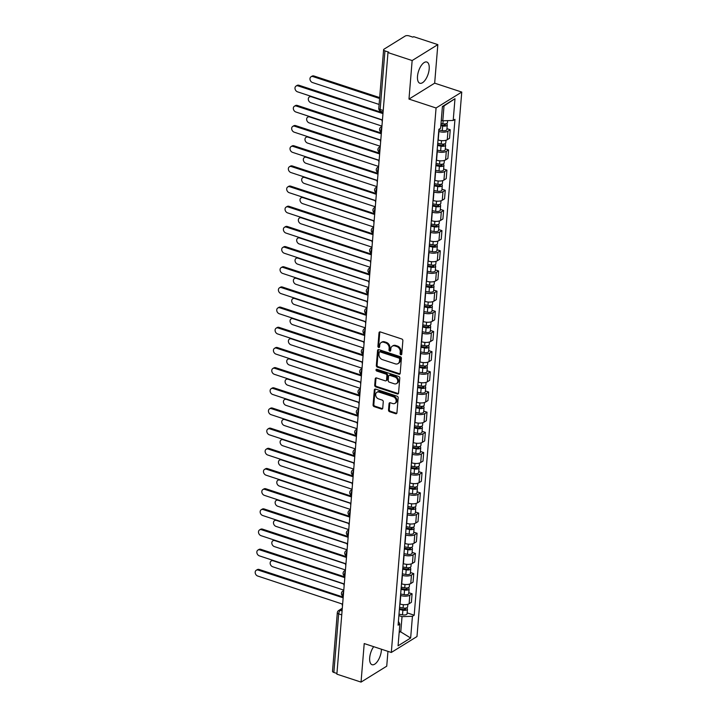 <?xml version="1.0" encoding="UTF-8"?>
<svg xmlns="http://www.w3.org/2000/svg" width="718" height="718" viewBox="0 0 718 718"><rect width="100%" height="100%" fill="white"/><g stroke="black" fill="none" stroke-linecap="round" stroke-linejoin="round"><path stroke-width="1.08" d="M400.85 354.755A0.987 0.772 -121.8 0 0 401.757 354.145L402.87 340.655A1.4 1.104 -121.8 0 0 401.775 338.995L380.316 331.931A1.4 1.104 -121.8 0 0 379.014 332.811L377.91 346.3A0.987 0.772 -121.8 0 0 379.58 346.848L379.723 345.107A4.496 3.545 -121.8 0 1 381.168 342.54A4.496 3.545 -121.8 0 1 383.87 342.298L385.656 342.881A4.496 3.545 -121.8 0 1 389.138 348.203L388.994 349.944A0.987 0.772 -121.8 0 0 390.664 350.492L390.807 348.751A4.496 3.545 -121.8 0 1 392.261 346.184A4.496 3.545 -121.8 0 1 394.963 345.941L396.749 346.534A4.496 3.545 -121.8 0 1 400.231 351.847L400.088 353.588A0.987 0.772 -121.8 0 0 400.85 354.755M392.261 346.184L393.006 345.717A4.496 3.545 -121.8 0 1 395.708 345.475L397.494 346.067A4.496 3.545 -121.8 0 1 400.976 351.38L400.832 353.13A0.987 0.772 -121.8 0 0 401.721 354.324M379.903 331.878A1.4 1.104 -121.8 0 0 379.768 332.353L378.655 345.834A0.987 0.772 -121.8 0 0 379.544 347.027M381.168 342.54L381.913 342.073A4.496 3.545 -121.8 0 1 384.624 341.831L386.41 342.423A4.496 3.545 -121.8 0 1 389.892 347.736L389.748 349.486A0.987 0.772 -121.8 0 0 390.637 350.68M373.683 646.667A11.165 5.008 108.2 0 0 369.698 657.715A11.165 5.008 108.2 0 0 372.05 664.697A11.165 5.008 108.2 0 0 381.375 650.472A11.165 5.008 108.2 0 0 381.438 649.225M429.184 69.009A11.165 5.008 108.2 0 0 426.833 62.026A11.165 5.008 108.2 0 0 417.508 76.252A11.165 5.008 108.2 0 0 419.859 83.234A11.165 5.008 108.2 0 0 429.184 69.009M388.528 410.059A1.4 1.104 -121.8 0 0 389.614 411.719L395.636 413.703A1.4 1.104 -121.8 0 0 396.928 412.823L398.167 397.844A1.4 1.104 -121.8 0 0 397.072 396.183L375.613 389.12A1.4 1.104 -121.8 0 0 374.32 390L373.082 404.979A1.4 1.104 -121.8 0 0 374.177 406.639L381.446 409.036A1.4 1.104 -121.8 0 0 382.739 408.156L383.268 401.748A1.4 1.104 -121.8 0 0 382.182 400.088L378.574 398.903A3.761 2.962 -121.8 0 1 375.783 395.78A3.761 2.962 -121.8 0 1 376.878 392.306A3.761 2.962 -121.8 0 1 379.131 392.109L393.267 396.749A3.761 2.962 -121.8 0 1 396.049 399.872A3.761 2.962 -121.8 0 1 394.963 403.336A3.761 2.962 -121.8 0 1 392.701 403.543L390.35 402.771A1.4 1.104 -121.8 0 0 389.057 403.651L388.528 410.059L389.273 409.592A1.4 1.104 -121.8 0 0 390.359 411.252L396.381 413.236A1.4 1.104 -121.8 0 0 396.794 413.29M408.982 99.084L434.668 83.162L437.836 44.624L412.15 60.545L408.982 99.084L436.068 107.987L391.31 652.465L364.214 643.561L361.046 682.1L336.877 674.157L387.98 52.593L388.725 52.136L384.956 50.897L380.145 109.477A2.863 1.283 108.2 0 0 380.746 111.272L383.089 112.044A2.863 2.253 -121.8 0 0 382.479 113.444L298.033 85.891A3.294 2.594 -121.8 0 0 296.058 86.061A3.294 2.594 -121.8 0 0 295.098 89.104A3.294 2.594 -121.8 0 0 297.548 91.841L381.958 119.789A2.863 2.253 -121.8 0 0 382.317 121.495M412.15 60.545L387.98 52.593M398.885 374.222A1.4 1.104 -121.8 0 0 400.177 373.342L401.407 358.363A1.4 1.104 -121.8 0 0 400.321 356.702L378.862 349.648A1.4 1.104 -121.8 0 0 377.56 350.519L376.331 365.498A1.4 1.104 -121.8 0 0 377.417 367.167L398.885 374.222L399.63 373.755A1.4 1.104 -121.8 0 0 400.043 373.809M399.782 378.099L398.553 393.078A1.4 1.104 -121.8 0 1 397.26 393.958L375.792 386.903A1.4 1.104 -121.8 0 1 374.706 385.243L375.236 378.835A1.4 1.104 -121.8 0 1 376.528 377.955L385.234 380.818A1.4 1.104 -121.8 0 0 386.535 379.939L386.885 375.685A1.4 1.104 -121.8 0 0 385.79 374.024L376.735 371.044A0.987 0.772 -121.8 0 1 376.878 369.267L398.696 376.438A1.4 1.104 -121.8 0 1 399.782 378.099M437.836 44.624L413.658 36.672L412.913 37.139L409.143 35.9A2.863 1.203 4.7 0 0 405.221 36.026L384.031 49.165A2.863 1.203 4.7 0 0 383.609 49.73A2.863 1.203 4.7 0 0 384.956 50.897M434.668 83.162L461.755 92.066L416.987 636.543L391.31 652.465M361.046 682.1L386.733 666.178L387.953 651.361M336.93 673.457L333.861 672.452A2.863 1.203 -175.3 0 1 332.506 671.285L337.316 612.705A2.863 1.203 4.7 0 0 338.672 613.863L333.861 672.452M437.998 139.929L438.222 140.001A6.579 2.773 4.7 0 0 447.251 139.705L447.96 131.17A6.579 2.773 -175.3 0 1 438.922 131.466L438.698 131.394M447.96 131.17L450.24 129.752L446.955 128.675M447.251 139.705L449.54 138.287L450.24 129.752M445.295 148.85L448.579 149.927L446.3 151.345A6.579 2.773 -175.3 0 1 437.262 151.642L437.038 151.57M436.338 160.105L436.562 160.177A6.579 2.773 4.7 0 0 445.6 159.881L447.879 158.463L448.579 149.927M443.634 169.026L446.919 170.103L444.639 171.521A6.579 2.773 -175.3 0 1 435.611 171.817L435.377 171.746M434.677 180.281L434.902 180.353A6.579 2.773 4.7 0 0 443.939 180.056L446.219 178.638L446.919 170.103M441.983 189.202L445.268 190.279L442.979 191.697A6.579 2.773 -175.3 0 1 433.95 191.993L433.717 191.921M433.017 200.457L433.25 200.528A6.579 2.773 4.7 0 0 442.279 200.232L444.559 198.814L445.268 190.279M440.322 209.378L443.607 210.455L441.319 211.873A6.579 2.773 -175.3 0 1 432.29 212.169L432.065 212.097M431.356 220.632L431.59 220.704A6.579 2.773 4.7 0 0 440.619 220.408L442.907 218.99L443.607 210.455M438.662 229.554L441.947 230.631L439.667 232.049A6.579 2.773 -175.3 0 1 430.629 232.345L430.405 232.273M429.705 240.808L429.929 240.88A6.579 2.773 4.7 0 0 438.958 240.584L441.247 239.166L441.947 230.631M437.002 249.729L440.287 250.806L438.007 252.224A6.579 2.773 -175.3 0 1 428.969 252.521L428.745 252.44M428.045 260.984L428.269 261.056A6.579 2.773 4.7 0 0 437.307 260.76L439.587 259.342L440.287 250.806M435.341 269.896L438.626 270.982L436.347 272.4A6.579 2.773 -175.3 0 1 427.318 272.696L427.084 272.616M426.384 281.151L426.609 281.232A6.579 2.773 4.7 0 0 435.646 280.935L437.926 279.517L438.626 270.982M433.69 290.072L436.975 291.158L434.686 292.567A6.579 2.773 -175.3 0 1 425.657 292.872L425.424 292.791M424.724 301.327L424.957 301.407A6.579 2.773 4.7 0 0 433.986 301.111L436.266 299.693L436.975 291.158M432.03 310.248L435.314 311.334L433.026 312.743A6.579 2.773 -175.3 0 1 423.997 313.048L423.764 312.967M423.064 321.502L423.297 321.583A6.579 2.773 4.7 0 0 432.326 321.278L434.614 319.869L435.314 311.334M430.369 330.424L433.654 331.51L431.365 332.919A6.579 2.773 -175.3 0 1 422.337 333.224L422.112 333.143M421.403 341.678L421.637 341.759A6.579 2.773 4.7 0 0 430.665 341.454L432.954 340.045L433.654 331.51M428.709 350.599L431.994 351.685L429.714 353.094A6.579 2.773 -175.3 0 1 420.676 353.4L420.452 353.319M419.752 361.854L419.976 361.935A6.579 2.773 4.7 0 0 429.005 361.63L431.294 360.221L431.994 351.685M427.048 370.775L430.333 371.852L428.054 373.27A6.579 2.773 -175.3 0 1 419.016 373.575L418.791 373.495M418.091 382.03L418.316 382.111A6.579 2.773 4.7 0 0 427.354 381.805L429.633 380.396L430.333 371.852M425.388 390.951L428.673 392.028L426.393 393.446A6.579 2.773 -175.3 0 1 417.364 393.742L417.131 393.67M416.431 402.206L416.655 402.286A6.579 2.773 4.7 0 0 425.693 401.981L427.973 400.572L428.673 392.028M423.737 411.127L427.022 412.204L424.733 413.622A6.579 2.773 -175.3 0 1 415.704 413.918L415.471 413.846M414.771 422.381L415.004 422.453A6.579 2.773 4.7 0 0 424.033 422.157L426.312 420.739L427.022 412.204M422.076 431.303L425.361 432.38L423.073 433.798A6.579 2.773 -175.3 0 1 414.044 434.094L413.819 434.022M413.11 442.557L413.344 442.629A6.579 2.773 4.7 0 0 422.372 442.333L424.661 440.915L425.361 432.38M420.416 451.478L423.701 452.555L421.421 453.973A6.579 2.773 -175.3 0 1 412.383 454.27L412.159 454.198M411.459 462.733L411.683 462.805A6.579 2.773 4.7 0 0 420.712 462.509L423.001 461.091L423.701 452.555M418.756 471.654L422.04 472.731L419.761 474.149A6.579 2.773 -175.3 0 1 410.723 474.445L410.499 474.374M409.798 482.909L410.023 482.981A6.579 2.773 4.7 0 0 419.061 482.684L421.34 481.266L422.04 472.731M417.095 491.83L420.38 492.907L418.1 494.325A6.579 2.773 -175.3 0 1 409.072 494.621L408.838 494.549M408.138 503.085L408.363 503.156A6.579 2.773 4.7 0 0 417.4 502.86L419.68 501.442L420.38 492.907M415.444 512.006L418.729 513.083L416.44 514.501A6.579 2.773 -175.3 0 1 407.411 514.797L407.178 514.725M406.478 523.26L406.711 523.332A6.579 2.773 4.7 0 0 415.74 523.036L418.02 521.618L418.729 513.083M413.783 532.182L417.068 533.259L414.78 534.677A6.579 2.773 -175.3 0 1 405.751 534.973L405.517 534.901M404.817 543.436L405.051 543.508A6.579 2.773 4.7 0 0 414.08 543.212L416.368 541.794L417.068 533.259M412.123 552.357L415.408 553.434L413.119 554.852A6.579 2.773 -175.3 0 1 404.09 555.149L403.866 555.077M403.157 563.612L403.39 563.684A6.579 2.773 4.7 0 0 412.419 563.388L414.708 561.97L415.408 553.434M410.463 572.533L413.748 573.61L411.468 575.028A6.579 2.773 -175.3 0 1 402.43 575.324L402.206 575.253M401.506 583.788L401.73 583.86A6.579 2.773 4.7 0 0 410.759 583.563L413.047 582.145L413.748 573.61M408.802 592.709L412.087 593.786L409.807 595.204A6.579 2.773 -175.3 0 1 400.77 595.5L400.545 595.428M399.845 603.964L400.07 604.035A6.579 2.773 4.7 0 0 409.107 603.739L411.387 602.321L412.087 593.786M441.283 120.283L442.8 120.786L444.02 105.914L442.378 106.928M399.163 632.522L400.806 631.508L402.035 616.636L412.437 616.286L410.651 638.015L398.068 645.814L399.863 624.086L398.095 625.181L438.869 129.33L440.628 128.244L442.414 106.515L454.988 98.716L453.202 120.444L442.8 120.786M412.437 616.286L414.196 615.2L454.961 119.35L453.202 120.444M436.068 107.987L461.755 92.066M399.289 631.005L410.651 638.015M402.035 616.636L398.885 615.604M407.151 612.885L414.196 615.2M399.863 624.086L398.409 621.402M454.988 98.716L444.02 105.914M378.449 349.585A1.4 1.104 -121.8 0 0 378.314 350.061L377.076 365.04A1.4 1.104 -121.8 0 0 378.171 366.701L399.63 373.755M399.63 359.206A0.987 0.772 -121.8 0 0 398.867 358.049L380.028 351.856A0.987 0.772 -121.8 0 0 379.113 352.466L378.969 354.306A4.496 3.545 -121.8 0 0 382.443 359.628L395.322 363.855A4.496 3.545 -121.8 0 0 398.023 363.613A4.496 3.545 -121.8 0 0 399.477 361.046L399.63 359.206L400.375 358.749A0.987 0.772 -121.8 0 0 399.612 357.582L398.867 358.049M379.436 351.91L380.181 351.443A0.987 0.772 -121.8 0 1 380.773 351.389L399.612 357.582M398.023 363.613L398.777 363.155A4.496 3.545 -121.8 0 0 400.222 360.589L399.477 361.046M400.375 358.749L400.222 360.589M376.124 377.892A1.4 1.104 -121.8 0 0 375.981 378.368L375.46 384.776A1.4 1.104 -121.8 0 0 376.546 386.437L398.005 393.491A1.4 1.104 -121.8 0 0 398.418 393.554M386.078 380.737L386.831 380.271A1.4 1.104 -121.8 0 0 387.28 379.472L387.63 375.218A1.4 1.104 -121.8 0 0 386.544 373.557L377.48 370.578L376.735 371.044M376.753 369.231A0.987 0.772 -121.8 0 0 377.48 370.578M394.272 383.78A3.761 2.962 -121.8 0 0 396.524 383.583A3.761 2.962 -121.8 0 0 397.619 380.109A3.761 2.962 -121.8 0 0 394.828 376.995L389.847 375.352A1.4 1.104 -121.8 0 0 388.555 376.232L388.205 380.486A1.4 1.104 -121.8 0 0 389.291 382.147L394.272 383.78M396.524 383.583L397.278 383.116A3.761 2.962 -121.8 0 0 398.364 379.651A3.761 2.962 -121.8 0 0 395.573 376.528L394.828 376.995M389.003 375.433L389.748 374.967A1.4 1.104 -121.8 0 1 390.601 374.895L395.573 376.528M389.937 402.708A1.4 1.104 -121.8 0 0 389.802 403.184L389.273 409.592M394.963 403.336L395.717 402.879A3.761 2.962 -121.8 0 0 396.803 399.405A3.761 2.962 -121.8 0 0 394.011 396.291L393.267 396.749M376.878 392.306L377.623 391.849A3.761 2.962 -121.8 0 1 379.885 391.642L394.011 396.291M375.2 389.066A1.4 1.104 -121.8 0 0 375.065 389.542L373.836 404.521A1.4 1.104 -121.8 0 0 374.922 406.182L382.191 408.569A1.4 1.104 -121.8 0 0 382.604 408.632M440.906 124.824L443.221 125.264A1.714 0.727 4.7 0 0 445.411 124.744A1.714 0.727 4.7 0 0 444.604 124.043L444.792 123.927M440.843 125.632L442.692 125.982A3.581 1.508 4.7 0 0 447.269 124.896A3.581 1.508 4.7 0 0 446.219 123.702M438.815 129.967L442.315 130.64A3.581 1.508 4.7 0 0 446.883 129.554L447.269 124.896M444.613 123.936L444.496 125.3M379.598 98.492L313.012 76.602A3.294 2.594 -121.8 0 0 311.029 76.781A3.294 2.594 -121.8 0 0 310.077 79.815A3.294 2.594 -121.8 0 0 312.518 82.552L379.104 104.442M441.023 123.433L442.871 123.783A3.581 1.508 4.7 0 0 447.449 122.697L447.619 120.624M311.029 76.781L312.007 76.18A3.294 2.594 58.2 0 1 313.981 76L379.669 97.594M296.058 86.061L297.028 85.46A3.294 2.594 58.2 0 1 299.011 85.28L382.631 112.771M437.603 144.677L441.561 145.44A1.714 0.727 4.7 0 0 443.751 144.919A1.714 0.727 4.7 0 0 442.943 144.219L443.132 144.103M437.54 145.485L441.031 146.158A3.581 1.508 4.7 0 0 445.609 145.072A3.581 1.508 4.7 0 0 444.568 143.878M437.154 150.143L440.655 150.816A3.581 1.508 4.7 0 0 445.223 149.73L445.609 145.072M442.952 144.112L442.835 145.476M381.949 119.987L311.352 96.777A3.294 2.594 -121.8 0 0 309.368 96.957A3.294 2.594 -121.8 0 0 308.417 99.99A3.294 2.594 -121.8 0 0 310.858 102.728L381.931 126.09M437.72 143.286L441.22 143.959A3.581 1.508 4.7 0 0 445.788 142.873L446.004 140.252M309.368 96.957L310.347 96.356A3.294 2.594 58.2 0 1 310.723 96.167M435.943 164.853L439.901 165.616A1.714 0.727 4.7 0 0 442.091 165.095A1.714 0.727 4.7 0 0 441.283 164.395L441.471 164.278M435.88 165.661L439.38 166.334A3.581 1.508 4.7 0 0 443.948 165.248A3.581 1.508 4.7 0 0 442.907 164.054M435.494 170.319L438.994 170.992A3.581 1.508 4.7 0 0 443.562 169.906L443.948 165.248M441.292 164.287L441.175 165.652M380.289 140.163L309.691 116.953A3.294 2.594 -121.8 0 0 307.717 117.133A3.294 2.594 -121.8 0 0 306.757 120.166A3.294 2.594 -121.8 0 0 309.207 122.904L380.28 146.266M436.059 163.462L439.56 164.135A3.581 1.508 4.7 0 0 444.128 163.049L444.343 160.419M307.717 117.133L308.686 116.531A3.294 2.594 58.2 0 1 309.063 116.343M381.429 132.238A2.863 2.253 -121.8 0 0 380.818 133.62L296.372 106.067A3.294 2.594 -121.8 0 0 294.398 106.237A3.294 2.594 -121.8 0 0 293.447 109.28A3.294 2.594 -121.8 0 0 295.888 112.008L380.298 139.956A2.863 2.253 -121.8 0 0 380.657 141.67M294.398 106.237L295.367 105.636A3.294 2.594 58.2 0 1 297.351 105.456L380.971 132.947M380.136 148.016A2.863 1.283 108.2 0 0 379.777 152.387A2.863 2.253 -121.8 0 0 379.158 153.796L294.721 126.242A3.294 2.594 -121.8 0 0 292.738 126.413A3.294 2.594 -121.8 0 0 291.786 129.455A3.294 2.594 -121.8 0 0 294.227 132.184L378.637 160.132A2.863 2.253 -121.8 0 0 378.996 161.846M292.738 126.413L293.707 125.812A3.294 2.594 58.2 0 1 295.69 125.632L379.31 153.122M434.282 185.029L438.24 185.791A1.714 0.727 4.7 0 0 440.439 185.271A1.714 0.727 4.7 0 0 439.622 184.571L439.811 184.454M434.219 185.836L437.72 186.509A3.581 1.508 4.7 0 0 442.288 185.423A3.581 1.508 4.7 0 0 441.247 184.23M433.834 190.494L437.334 191.167A3.581 1.508 4.7 0 0 441.911 190.073L442.288 185.423M439.631 184.454L439.524 185.827M378.628 160.338L308.031 137.129A3.294 2.594 -121.8 0 0 306.056 137.309A3.294 2.594 -121.8 0 0 305.096 140.342A3.294 2.594 -121.8 0 0 307.546 143.079L378.619 166.441M434.399 183.637L437.899 184.311A3.581 1.508 4.7 0 0 442.467 183.225L442.683 180.595M306.056 137.309L307.026 136.707A3.294 2.594 58.2 0 1 307.403 136.519M432.631 205.204L436.58 205.967A1.714 0.727 4.7 0 0 438.779 205.447A1.714 0.727 4.7 0 0 437.962 204.747L438.159 204.63M432.559 206.012L436.059 206.685A3.581 1.508 4.7 0 0 440.628 205.599A3.581 1.508 4.7 0 0 439.587 204.406M432.182 210.67L435.673 211.343A3.581 1.508 4.7 0 0 440.251 210.248L440.628 205.599M437.971 204.63L437.863 206.003M376.968 180.514L306.371 157.305A3.294 2.594 -121.8 0 0 304.396 157.484A3.294 2.594 -121.8 0 0 303.445 160.518A3.294 2.594 -121.8 0 0 305.886 163.255L376.959 186.617M432.739 203.813L436.239 204.486A3.581 1.508 4.7 0 0 440.816 203.4L441.031 200.771M304.396 157.484L305.365 156.874A3.294 2.594 58.2 0 1 305.742 156.695M430.971 225.38L434.928 226.143A1.714 0.727 4.7 0 0 437.118 225.623A1.714 0.727 4.7 0 0 436.302 224.922L436.499 224.806M430.899 226.188L434.399 226.861A3.581 1.508 4.7 0 0 438.976 225.775A3.581 1.508 4.7 0 0 437.926 224.581M430.522 230.846L434.022 231.519A3.581 1.508 4.7 0 0 438.59 230.424L438.976 225.775M436.32 224.806L436.203 226.179M375.317 200.69L304.719 177.481A3.294 2.594 -121.8 0 0 302.736 177.66A3.294 2.594 -121.8 0 0 301.784 180.694A3.294 2.594 -121.8 0 0 304.226 183.431L375.299 206.793M431.087 223.989L434.578 224.662A3.581 1.508 4.7 0 0 439.156 223.576L439.371 220.947M302.736 177.66L303.714 177.05A3.294 2.594 58.2 0 1 304.091 176.87M378.117 172.58A2.863 2.253 -121.8 0 0 377.497 173.971L293.061 146.418A3.294 2.594 -121.8 0 0 291.077 146.589A3.294 2.594 -121.8 0 0 290.126 149.631A3.294 2.594 -121.8 0 0 292.567 152.36L376.977 180.308A2.863 2.253 -121.8 0 0 377.336 182.022M291.077 146.589L292.055 145.987A3.294 2.594 58.2 0 1 294.03 145.808L377.65 173.298M376.815 188.358A2.863 1.283 108.2 0 0 376.456 192.738A2.863 2.253 -121.8 0 0 375.846 194.147L291.4 166.585A3.294 2.594 -121.8 0 0 289.417 166.764A3.294 2.594 -121.8 0 0 288.465 169.807A3.294 2.594 -121.8 0 0 290.907 172.535L375.326 200.484A2.863 2.253 -121.8 0 0 375.676 202.198M289.417 166.764L290.395 166.163A3.294 2.594 58.2 0 1 292.37 165.984L375.99 193.474M375.155 208.534A2.863 1.283 108.2 0 0 374.796 212.914A2.863 2.253 -121.8 0 0 374.186 214.323L289.74 186.761A3.294 2.594 -121.8 0 0 287.765 186.94A3.294 2.594 -121.8 0 0 286.805 189.983A3.294 2.594 -121.8 0 0 289.255 192.711L373.665 220.659A2.863 2.253 -121.8 0 0 374.015 222.374M287.765 186.94L288.735 186.339A3.294 2.594 58.2 0 1 290.718 186.159L374.338 213.65M429.31 245.556L433.268 246.319A1.714 0.727 4.7 0 0 435.458 245.798A1.714 0.727 4.7 0 0 434.65 245.098L434.839 244.982M429.247 246.364L432.739 247.037A3.581 1.508 4.7 0 0 437.316 245.951A3.581 1.508 4.7 0 0 436.266 244.757M428.861 251.022L432.362 251.695A3.581 1.508 4.7 0 0 436.93 250.6L437.316 245.951M434.659 244.982L434.543 246.346M373.656 220.866L303.059 197.656A3.294 2.594 -121.8 0 0 301.075 197.836A3.294 2.594 -121.8 0 0 300.124 200.869A3.294 2.594 -121.8 0 0 302.565 203.607L373.638 226.969M429.427 244.165L432.927 244.838A3.581 1.508 4.7 0 0 437.495 243.752L437.711 241.122M301.075 197.836L302.054 197.226A3.294 2.594 58.2 0 1 302.431 197.046M373.136 233.108A2.863 2.253 -121.8 0 0 372.525 234.499L288.08 206.937A3.294 2.594 -121.8 0 0 286.105 207.116A3.294 2.594 -121.8 0 0 285.154 210.159A3.294 2.594 -121.8 0 0 287.595 212.887L372.005 240.835A2.863 2.253 -121.8 0 0 372.364 242.54M286.105 207.116L287.074 206.515A3.294 2.594 58.2 0 1 289.058 206.335L372.678 233.826M427.65 265.732L431.608 266.495A1.714 0.727 4.7 0 0 433.798 265.974A1.714 0.727 4.7 0 0 432.99 265.274L433.178 265.157M427.587 266.54L431.087 267.213A3.581 1.508 4.7 0 0 435.655 266.127A3.581 1.508 4.7 0 0 434.614 264.933M427.201 271.198L430.701 271.871A3.581 1.508 4.7 0 0 435.27 270.776L435.655 266.127M432.999 265.157L432.882 266.522M371.996 241.042L301.398 217.832A3.294 2.594 -121.8 0 0 299.415 218.012A3.294 2.594 -121.8 0 0 298.464 221.045A3.294 2.594 -121.8 0 0 300.905 223.783L371.987 247.145M427.766 264.341L431.267 265.014A3.581 1.508 4.7 0 0 435.835 263.928L436.05 261.298M299.415 218.012L300.393 217.401A3.294 2.594 58.2 0 1 300.77 217.222M371.843 248.886A2.863 1.283 108.2 0 0 371.475 253.266A2.863 2.253 -121.8 0 0 370.865 254.675L286.419 227.112A3.294 2.594 -121.8 0 0 284.445 227.292A3.294 2.594 -121.8 0 0 283.493 230.334A3.294 2.594 -121.8 0 0 285.935 233.063L370.344 261.011A2.863 2.253 -121.8 0 0 370.703 262.716M284.445 227.292L285.414 226.691A3.294 2.594 58.2 0 1 287.397 226.511L371.018 254.001M425.989 285.908L429.947 286.67A1.714 0.727 4.7 0 0 432.146 286.141A1.714 0.727 4.7 0 0 431.33 285.45L431.518 285.333M425.927 286.715L429.427 287.388A3.581 1.508 4.7 0 0 433.995 286.294A3.581 1.508 4.7 0 0 432.954 285.109M425.541 291.373L429.041 292.046A3.581 1.508 4.7 0 0 433.618 290.952L433.995 286.294M431.339 285.333L431.231 286.697M370.335 261.217L299.738 238.008A3.294 2.594 -121.8 0 0 297.764 238.179A3.294 2.594 -121.8 0 0 296.803 241.221A3.294 2.594 -121.8 0 0 299.253 243.958L370.326 267.32M426.106 284.516L429.606 285.19A3.581 1.508 4.7 0 0 434.175 284.095L434.39 281.474M297.764 238.179L298.733 237.577A3.294 2.594 58.2 0 1 299.11 237.398M369.815 273.459A2.863 2.253 -121.8 0 0 369.205 274.85L284.768 247.288A3.294 2.594 -121.8 0 0 282.784 247.468A3.294 2.594 -121.8 0 0 281.833 250.51A3.294 2.594 -121.8 0 0 284.274 253.239L368.684 281.187A2.863 2.253 -121.8 0 0 369.043 282.892M282.784 247.468L283.763 246.866A3.294 2.594 58.2 0 1 285.737 246.687L369.357 274.177M424.338 306.083L428.287 306.846A1.714 0.727 4.7 0 0 430.486 306.317A1.714 0.727 4.7 0 0 429.669 305.626L429.858 305.509M424.266 306.891L427.766 307.564A3.581 1.508 4.7 0 0 432.335 306.469A3.581 1.508 4.7 0 0 431.294 305.285M423.88 311.549L427.381 312.222A3.581 1.508 4.7 0 0 431.958 311.127L432.335 306.469M429.678 305.509L429.57 306.873M368.675 281.384L298.078 258.184A3.294 2.594 -121.8 0 0 296.103 258.354A3.294 2.594 -121.8 0 0 295.152 261.397A3.294 2.594 -121.8 0 0 297.593 264.134L368.666 287.496M424.446 304.692L427.946 305.365A3.581 1.508 4.7 0 0 432.514 304.27L432.739 301.65M296.103 258.354L297.072 257.753A3.294 2.594 58.2 0 1 297.449 257.574M368.522 289.237A2.863 1.283 108.2 0 0 368.163 293.608A2.863 2.253 -121.8 0 0 367.553 295.026L283.107 267.464A3.294 2.594 -121.8 0 0 281.124 267.643A3.294 2.594 -121.8 0 0 280.173 270.677A3.294 2.594 -121.8 0 0 282.614 273.414L367.033 301.363A2.863 2.253 -121.8 0 0 367.383 303.068M281.124 267.643L282.102 267.042A3.294 2.594 58.2 0 1 284.077 266.863L367.697 294.353M422.678 326.259L426.627 327.022A1.714 0.727 4.7 0 0 428.825 326.493A1.714 0.727 4.7 0 0 428.009 325.801L428.206 325.676M422.606 327.067L426.106 327.74A3.581 1.508 4.7 0 0 430.683 326.645A3.581 1.508 4.7 0 0 429.633 325.451M422.229 331.725L425.72 332.389A3.581 1.508 4.7 0 0 430.297 331.303L430.683 326.645M428.018 325.685L427.91 327.049M367.015 301.56L296.417 278.36A3.294 2.594 -121.8 0 0 294.443 278.53A3.294 2.594 -121.8 0 0 293.491 281.573A3.294 2.594 -121.8 0 0 295.933 284.301L367.006 307.672M422.785 324.868L426.286 325.541A3.581 1.508 4.7 0 0 430.863 324.446L431.078 321.826M294.443 278.53L295.412 277.929A3.294 2.594 58.2 0 1 295.789 277.749M421.017 346.435L424.975 347.198A1.714 0.727 4.7 0 0 427.165 346.668A1.714 0.727 4.7 0 0 426.357 345.977L426.546 345.852M420.954 347.243L424.446 347.916A3.581 1.508 4.7 0 0 429.023 346.821A3.581 1.508 4.7 0 0 427.973 345.627M420.569 351.901L424.069 352.565A3.581 1.508 4.7 0 0 428.637 351.479L429.023 346.821M426.366 345.861L426.25 347.225M365.363 321.736L294.766 298.535A3.294 2.594 -121.8 0 0 292.782 298.706A3.294 2.594 -121.8 0 0 291.831 301.748A3.294 2.594 -121.8 0 0 294.272 304.477L365.345 327.848M421.134 345.044L424.625 345.717A3.581 1.508 4.7 0 0 429.202 344.622L429.418 342.001M292.782 298.706L293.761 298.105A3.294 2.594 58.2 0 1 294.138 297.925M419.357 366.611L423.315 367.374A1.714 0.727 4.7 0 0 425.505 366.844A1.714 0.727 4.7 0 0 424.697 366.153L424.885 366.027M419.294 367.419L422.794 368.092A3.581 1.508 4.7 0 0 427.363 366.997A3.581 1.508 4.7 0 0 426.321 365.803M418.908 372.068L422.408 372.741A3.581 1.508 4.7 0 0 426.977 371.655L427.363 366.997M424.706 366.036L424.589 367.401M363.703 341.912L293.106 318.711A3.294 2.594 -121.8 0 0 291.122 318.882A3.294 2.594 -121.8 0 0 290.171 321.924A3.294 2.594 -121.8 0 0 292.612 324.653L363.685 348.024M419.474 365.22L422.974 365.893A3.581 1.508 4.7 0 0 427.542 364.798L427.757 362.177M291.122 318.882L292.1 318.28A3.294 2.594 58.2 0 1 292.477 318.101M417.696 386.787L421.654 387.541A1.714 0.727 4.7 0 0 423.853 387.02A1.714 0.727 4.7 0 0 423.037 386.32L423.225 386.203M417.634 387.594L421.134 388.267A3.581 1.508 4.7 0 0 425.702 387.173A3.581 1.508 4.7 0 0 424.661 385.979M417.248 392.243L420.748 392.917A3.581 1.508 4.7 0 0 425.316 391.831L425.702 387.173M423.046 386.212L422.929 387.576M362.043 362.087L291.445 338.878A3.294 2.594 -121.8 0 0 289.471 339.058A3.294 2.594 -121.8 0 0 288.51 342.1A3.294 2.594 -121.8 0 0 290.961 344.828L362.034 368.199M417.813 385.395L421.313 386.069A3.581 1.508 4.7 0 0 425.882 384.974L426.097 382.353M289.471 339.058L290.44 338.456A3.294 2.594 58.2 0 1 290.817 338.277M416.036 406.962L419.994 407.716A1.714 0.727 4.7 0 0 422.193 407.196A1.714 0.727 4.7 0 0 421.376 406.496L421.565 406.379M415.973 407.77L419.474 408.443A3.581 1.508 4.7 0 0 424.042 407.348A3.581 1.508 4.7 0 0 423.001 406.155M415.587 412.419L419.088 413.092A3.581 1.508 4.7 0 0 423.665 412.006L424.042 407.348M421.385 406.388L421.278 407.752M360.382 382.263L289.785 359.054A3.294 2.594 -121.8 0 0 287.81 359.233A3.294 2.594 -121.8 0 0 286.85 362.276A3.294 2.594 -121.8 0 0 289.3 365.004L360.373 388.375M416.153 405.571L419.653 406.244A3.581 1.508 4.7 0 0 424.221 405.149L424.437 402.529M287.81 359.233L288.78 358.632A3.294 2.594 58.2 0 1 289.157 358.444M414.385 427.138L418.334 427.892A1.714 0.727 4.7 0 0 420.533 427.372A1.714 0.727 4.7 0 0 419.716 426.671L419.913 426.555M414.313 427.946L417.813 428.61A3.581 1.508 4.7 0 0 422.381 427.524A3.581 1.508 4.7 0 0 421.34 426.33M413.936 432.595L417.427 433.268A3.581 1.508 4.7 0 0 422.004 432.182L422.381 427.524M419.725 426.564L419.617 427.928M358.722 402.439L288.124 379.23A3.294 2.594 -121.8 0 0 286.15 379.409A3.294 2.594 -121.8 0 0 285.199 382.452A3.294 2.594 -121.8 0 0 287.64 385.18L358.713 408.542M414.492 425.747L417.993 426.42A3.581 1.508 4.7 0 0 422.57 425.325L422.785 422.705M286.15 379.409L287.119 378.808A3.294 2.594 58.2 0 1 287.496 378.619M366.979 308.049L365.974 308.677A2.863 2.863 0 0 0 366.503 313.793A2.863 2.253 -121.8 0 0 365.893 315.202L281.447 287.64A3.294 2.594 -121.8 0 0 279.473 287.819A3.294 2.594 -121.8 0 0 278.512 290.853A3.294 2.594 -121.8 0 0 280.962 293.59L365.372 321.538A2.863 2.253 -121.8 0 0 365.722 323.244M279.473 287.819L280.442 287.218A3.294 2.594 58.2 0 1 282.416 287.038L366.036 314.529M364.843 333.987A2.863 2.253 -121.8 0 0 364.232 335.378L279.787 307.816A3.294 2.594 -121.8 0 0 277.812 307.995A3.294 2.594 -121.8 0 0 276.852 311.029A3.294 2.594 -121.8 0 0 279.302 313.766L363.712 341.714A2.863 2.253 -121.8 0 0 364.071 343.419M277.812 307.995L278.781 307.394A3.294 2.594 58.2 0 1 280.765 307.214L364.385 334.705M363.541 349.765A2.863 1.283 108.2 0 0 363.182 354.136A2.863 2.253 -121.8 0 0 362.572 355.554L278.126 327.991A3.294 2.594 -121.8 0 0 276.152 328.171A3.294 2.594 -121.8 0 0 275.2 331.204A3.294 2.594 -121.8 0 0 277.642 333.942L362.051 361.89A2.863 2.253 -121.8 0 0 362.411 363.595M276.152 328.171L277.121 327.57A3.294 2.594 58.2 0 1 279.105 327.39L362.725 354.88M361.522 374.338A2.863 2.253 -121.8 0 0 360.912 375.729L276.475 348.167A3.294 2.594 -121.8 0 0 274.491 348.347A3.294 2.594 -121.8 0 0 273.54 351.38A3.294 2.594 -121.8 0 0 275.981 354.118L360.391 382.066A2.863 2.253 -121.8 0 0 360.75 383.771M274.491 348.347L275.47 347.745A3.294 2.594 58.2 0 1 277.444 347.566L361.064 375.056M360.23 390.116A2.863 1.283 108.2 0 0 359.871 394.487A2.863 2.253 -121.8 0 0 359.251 395.905L274.814 368.343A3.294 2.594 -121.8 0 0 272.831 368.522A3.294 2.594 -121.8 0 0 271.88 371.556A3.294 2.594 -121.8 0 0 274.321 374.293L358.731 402.242A2.863 2.253 -121.8 0 0 359.09 403.947M272.831 368.522L273.809 367.912A3.294 2.594 58.2 0 1 275.784 367.742L359.404 395.232M358.677 408.928L357.681 409.547A2.863 2.863 0 0 0 358.21 414.672A2.863 2.253 -121.8 0 0 357.6 416.081L273.154 388.519A3.294 2.594 -121.8 0 0 271.171 388.698A3.294 2.594 -121.8 0 0 270.219 391.732A3.294 2.594 -121.8 0 0 272.661 394.469L357.079 422.417A2.863 2.253 -121.8 0 0 357.429 424.123M271.171 388.698L272.149 388.088A3.294 2.594 58.2 0 1 274.123 387.917L357.743 415.399M412.724 447.314L416.682 448.068A1.714 0.727 4.7 0 0 418.872 447.547A1.714 0.727 4.7 0 0 418.064 446.847L418.253 446.731M412.653 448.122L416.153 448.786A3.581 1.508 4.7 0 0 420.73 447.7A3.581 1.508 4.7 0 0 419.68 446.506M412.276 452.771L415.776 453.444A3.581 1.508 4.7 0 0 420.344 452.358L420.73 447.7M418.073 446.74L417.957 448.104M357.07 422.615L286.473 399.405A3.294 2.594 -121.8 0 0 284.49 399.585A3.294 2.594 -121.8 0 0 283.538 402.627A3.294 2.594 -121.8 0 0 285.979 405.356L357.052 428.718M412.841 445.923L416.332 446.587A3.581 1.508 4.7 0 0 420.91 445.501L421.125 442.88M284.49 399.585L285.468 398.984A3.294 2.594 58.2 0 1 285.845 398.795M356.55 434.866A2.863 2.253 -121.8 0 0 355.94 436.257L271.494 408.695A3.294 2.594 -121.8 0 0 269.519 408.874A3.294 2.594 -121.8 0 0 268.559 411.908A3.294 2.594 -121.8 0 0 271.009 414.645L355.419 442.593A2.863 2.253 -121.8 0 0 355.778 444.298M269.519 408.874L270.489 408.264A3.294 2.594 58.2 0 1 272.472 408.093L356.092 435.575M411.064 467.49L415.022 468.244A1.714 0.727 4.7 0 0 417.212 467.723A1.714 0.727 4.7 0 0 416.404 467.023L416.593 466.906M411.001 468.289L414.492 468.962A3.581 1.508 4.7 0 0 419.07 467.876A3.581 1.508 4.7 0 0 418.02 466.682M410.615 472.947L414.115 473.62A3.581 1.508 4.7 0 0 418.684 472.534L419.07 467.876M416.413 466.915L416.296 468.28M355.41 442.791L284.813 419.581A3.294 2.594 -121.8 0 0 282.829 419.761A3.294 2.594 -121.8 0 0 281.878 422.803A3.294 2.594 -121.8 0 0 284.319 425.532L355.392 448.894M411.181 466.09L414.681 466.763A3.581 1.508 4.7 0 0 419.249 465.677L419.465 463.056M282.829 419.761L283.807 419.159A3.294 2.594 58.2 0 1 284.184 418.971M355.248 450.644A2.863 1.283 108.2 0 0 354.889 455.015A2.863 2.253 -121.8 0 0 354.279 456.433L269.833 428.87A3.294 2.594 -121.8 0 0 267.859 429.05A3.294 2.594 -121.8 0 0 266.908 432.083A3.294 2.594 -121.8 0 0 269.349 434.821L353.759 462.769A2.863 2.253 -121.8 0 0 354.118 464.474M267.859 429.05L268.828 428.44A3.294 2.594 58.2 0 1 270.812 428.269L354.432 455.75M409.404 487.666L413.362 488.42A1.714 0.727 4.7 0 0 415.551 487.899A1.714 0.727 4.7 0 0 414.744 487.199L414.932 487.082M409.341 488.464L412.841 489.137A3.581 1.508 4.7 0 0 417.409 488.052A3.581 1.508 4.7 0 0 416.368 486.858M408.955 493.122L412.455 493.796A3.581 1.508 4.7 0 0 417.023 492.71L417.409 488.052M414.753 487.091L414.636 488.455M353.75 462.966L283.152 439.757A3.294 2.594 -121.8 0 0 281.169 439.937A3.294 2.594 -121.8 0 0 280.217 442.97A3.294 2.594 -121.8 0 0 282.659 445.707L353.741 469.069M409.52 486.265L413.021 486.939A3.581 1.508 4.7 0 0 417.589 485.853L417.804 483.232M281.169 439.937L282.147 439.335A3.294 2.594 58.2 0 1 282.524 439.147M353.229 475.217A2.863 2.253 -121.8 0 0 352.619 476.599L268.173 449.046A3.294 2.594 -121.8 0 0 266.199 449.226A3.294 2.594 -121.8 0 0 265.247 452.259A3.294 2.594 -121.8 0 0 267.688 454.997L352.098 482.945A2.863 2.253 -121.8 0 0 352.457 484.65M266.199 449.226L267.168 448.615A3.294 2.594 58.2 0 1 269.151 448.445L352.771 475.926M407.743 507.832L411.701 508.595A1.714 0.727 4.7 0 0 413.9 508.075A1.714 0.727 4.7 0 0 413.083 507.375L413.272 507.258M407.68 508.64L411.181 509.313A3.581 1.508 4.7 0 0 415.749 508.227A3.581 1.508 4.7 0 0 414.708 507.034M407.294 513.298L410.795 513.971A3.581 1.508 4.7 0 0 415.372 512.885L415.749 508.227M413.092 507.267L412.985 508.631M352.089 483.142L281.492 459.933A3.294 2.594 -121.8 0 0 279.517 460.112A3.294 2.594 -121.8 0 0 278.557 463.146A3.294 2.594 -121.8 0 0 281.007 465.883L352.08 489.245M407.86 506.441L411.36 507.114A3.581 1.508 4.7 0 0 415.928 506.028L416.144 503.408M279.517 460.112L280.487 459.511A3.294 2.594 58.2 0 1 280.864 459.323M351.569 495.393A2.863 2.253 -121.8 0 0 350.958 496.775L266.522 469.222A3.294 2.594 -121.8 0 0 264.538 469.392A3.294 2.594 -121.8 0 0 263.587 472.435A3.294 2.594 -121.8 0 0 266.028 475.172L350.438 503.121A2.863 2.253 -121.8 0 0 350.797 504.826M264.538 469.392L265.516 468.791A3.294 2.594 58.2 0 1 267.491 468.612L351.111 496.102M406.092 528.008L410.041 528.771A1.714 0.727 4.7 0 0 412.24 528.251A1.714 0.727 4.7 0 0 411.423 527.55L411.611 527.434M406.02 528.816L409.52 529.489A3.581 1.508 4.7 0 0 414.089 528.403A3.581 1.508 4.7 0 0 413.047 527.209M405.643 533.474L409.134 534.147A3.581 1.508 4.7 0 0 413.712 533.061L414.089 528.403M411.432 527.443L411.324 528.807M350.429 503.318L279.832 480.109A3.294 2.594 -121.8 0 0 277.857 480.288A3.294 2.594 -121.8 0 0 276.906 483.322A3.294 2.594 -121.8 0 0 279.347 486.059L350.42 509.421M406.2 526.617L409.7 527.29A3.581 1.508 4.7 0 0 414.277 526.204L414.492 523.584M277.857 480.288L278.826 479.687A3.294 2.594 58.2 0 1 279.203 479.498M350.384 509.807L349.388 510.426A2.863 2.863 0 0 0 349.917 515.551A2.863 2.253 -121.8 0 0 349.307 516.951L264.861 489.398A3.294 2.594 -121.8 0 0 262.878 489.568A3.294 2.594 -121.8 0 0 261.926 492.611A3.294 2.594 -121.8 0 0 264.368 495.348L348.786 523.287A2.863 2.253 -121.8 0 0 349.136 525.002M262.878 489.568L263.856 488.967A3.294 2.594 58.2 0 1 265.831 488.787L349.451 516.278M404.431 548.184L408.38 548.947A1.714 0.727 4.7 0 0 410.579 548.426A1.714 0.727 4.7 0 0 409.763 547.726L409.96 547.61M404.36 548.992L407.86 549.665A3.581 1.508 4.7 0 0 412.437 548.579A3.581 1.508 4.7 0 0 411.387 547.385M403.983 553.65L407.483 554.323A3.581 1.508 4.7 0 0 412.051 553.237L412.437 548.579M409.772 547.619L409.664 548.983M348.777 523.494L278.18 500.284A3.294 2.594 -121.8 0 0 276.197 500.464A3.294 2.594 -121.8 0 0 275.245 503.498A3.294 2.594 -121.8 0 0 277.686 506.235L348.76 529.597M404.548 546.793L408.039 547.466A3.581 1.508 4.7 0 0 412.617 546.38L412.832 543.759M276.197 500.464L277.166 499.863A3.294 2.594 58.2 0 1 277.552 499.674M348.257 535.745A2.863 2.253 -121.8 0 0 347.647 537.127L263.201 509.574A3.294 2.594 -121.8 0 0 261.226 509.744A3.294 2.594 -121.8 0 0 260.266 512.787A3.294 2.594 -121.8 0 0 262.716 515.515L347.126 543.463A2.863 2.253 -121.8 0 0 347.476 545.177M261.226 509.744L262.196 509.143A3.294 2.594 58.2 0 1 264.17 508.963L347.799 536.454M402.771 568.36L406.729 569.123A1.714 0.727 4.7 0 0 408.919 568.602A1.714 0.727 4.7 0 0 408.111 567.902L408.3 567.785M402.708 569.168L406.2 569.841A3.581 1.508 4.7 0 0 410.777 568.755A3.581 1.508 4.7 0 0 409.727 567.561M402.322 573.826L405.823 574.499A3.581 1.508 4.7 0 0 410.391 573.413L410.777 568.755M408.12 567.794L408.004 569.159M347.117 543.67L276.52 520.46A3.294 2.594 -121.8 0 0 274.536 520.64A3.294 2.594 -121.8 0 0 273.585 523.673A3.294 2.594 -121.8 0 0 276.026 526.411L347.099 549.773M402.888 566.969L406.379 567.642A3.581 1.508 4.7 0 0 410.956 566.556L411.172 563.926M274.536 520.64L275.515 520.038A3.294 2.594 58.2 0 1 275.891 519.85M346.956 551.523A2.863 1.283 108.2 0 0 346.597 555.894A2.863 2.253 -121.8 0 0 345.986 557.303L261.54 529.749A3.294 2.594 -121.8 0 0 259.566 529.92A3.294 2.594 -121.8 0 0 258.606 532.962A3.294 2.594 -121.8 0 0 261.056 535.691L345.466 563.639A2.863 2.253 -121.8 0 0 345.825 565.353M259.566 529.92L260.535 529.319A3.294 2.594 58.2 0 1 262.519 529.139L346.139 556.63M401.111 588.536L405.069 589.298A1.714 0.727 4.7 0 0 407.259 588.778A1.714 0.727 4.7 0 0 406.451 588.078L406.639 587.961M401.048 589.343L404.548 590.016A3.581 1.508 4.7 0 0 409.116 588.931A3.581 1.508 4.7 0 0 408.075 587.737M400.662 594.001L404.162 594.675A3.581 1.508 4.7 0 0 408.73 593.58L409.116 588.931M406.46 587.961L406.343 589.334M345.457 563.845L274.859 540.636A3.294 2.594 -121.8 0 0 272.876 540.816A3.294 2.594 -121.8 0 0 271.925 543.849A3.294 2.594 -121.8 0 0 274.366 546.586L345.439 569.948M401.227 587.144L404.728 587.818A3.581 1.508 4.7 0 0 409.296 586.732L409.511 584.102M272.876 540.816L273.854 540.205A3.294 2.594 58.2 0 1 274.231 540.026M344.936 576.087A2.863 2.253 -121.8 0 0 344.326 577.478L259.88 549.916A3.294 2.594 -121.8 0 0 257.906 550.096A3.294 2.594 -121.8 0 0 256.954 553.138A3.294 2.594 -121.8 0 0 259.395 555.867L343.805 583.815A2.863 2.253 -121.8 0 0 344.164 585.529M257.906 550.096L258.875 549.494A3.294 2.594 58.2 0 1 260.858 549.315L344.478 576.805M399.45 608.711L403.408 609.474A1.714 0.727 4.7 0 0 405.607 608.954A1.714 0.727 4.7 0 0 404.79 608.254L404.979 608.137M399.387 609.519L402.888 610.192A3.581 1.508 4.7 0 0 407.456 609.106A3.581 1.508 4.7 0 0 406.415 607.913M399.002 614.177L402.502 614.85A3.581 1.508 4.7 0 0 407.07 613.755L407.456 609.106M404.799 608.137L404.692 609.51M343.796 584.021L273.199 560.812A3.294 2.594 -121.8 0 0 271.224 560.991A3.294 2.594 -121.8 0 0 270.264 564.025A3.294 2.594 -121.8 0 0 272.714 566.762L343.787 590.124M399.567 607.32L403.067 607.993A3.581 1.508 4.7 0 0 407.636 606.907L407.851 604.278M271.224 560.991L272.194 560.381A3.294 2.594 58.2 0 1 272.571 560.202M343.644 591.865A2.863 1.283 108.2 0 0 343.285 596.245A2.863 2.253 -121.8 0 0 342.666 597.654L258.229 570.092A3.294 2.594 -121.8 0 0 256.245 570.271A3.294 2.594 -121.8 0 0 255.294 573.314A3.294 2.594 -121.8 0 0 257.735 576.042L342.145 603.991A2.863 2.253 -121.8 0 0 342.504 605.705M256.245 570.271L257.224 569.67A3.294 2.594 58.2 0 1 259.198 569.491L342.818 596.981M342.217 609.214L340.386 610.354A2.863 1.283 108.2 0 0 338.672 613.863L341.75 614.877M342.073 610.901L340.386 610.354A2.863 2.253 58.2 0 0 338.663 610.506A2.863 2.863 0 0 0 337.316 612.705M410.759 583.563L411.468 575.028M412.419 563.388L413.119 554.852M414.08 543.212L414.78 534.677M415.74 523.036L416.44 514.501M417.4 502.86L418.1 494.325M419.061 482.684L419.761 474.149M420.712 462.509L421.421 453.973M422.372 442.333L423.073 433.798M424.033 422.157L424.733 413.622M425.693 401.981L426.393 393.446M427.354 381.805L428.054 373.27M429.005 361.63L429.714 353.094M430.665 341.454L431.365 332.919M432.326 321.278L433.026 312.743M433.986 301.111L434.686 292.567M435.646 280.935L436.347 272.4M437.307 260.76L438.007 252.224M438.958 240.584L439.667 232.049M440.619 220.408L441.319 211.873M442.279 200.232L442.979 191.697M443.939 180.056L444.639 171.521M445.6 159.881L446.3 151.345M409.107 603.739L409.807 595.204M400.07 604.035L400.77 595.5M401.73 583.86L402.43 575.324M403.39 563.684L404.09 555.149M405.051 543.508L405.751 534.973M406.711 523.332L407.411 514.797M408.363 503.156L409.072 494.621M410.023 482.981L410.723 474.445M411.683 462.805L412.383 454.27M413.344 442.629L414.044 434.094M415.004 422.453L415.704 413.918M416.655 402.286L417.364 393.742M418.316 382.111L419.016 373.575M419.976 361.935L420.676 353.4M421.637 341.759L422.337 333.224M423.297 321.583L423.997 313.048M424.957 301.407L425.657 292.872M426.609 281.232L427.318 272.696M428.269 261.056L428.969 252.521M429.929 240.88L430.629 232.345M431.59 220.704L432.29 212.169M433.25 200.528L433.95 191.993M434.902 180.353L435.611 171.817M436.562 160.177L437.262 151.642M438.222 140.001L438.922 131.466M381.788 127.84A2.863 1.283 108.2 0 0 381.429 132.211A2.863 2.863 0 0 1 380.908 127.095A2.863 2.253 58.2 0 1 381.877 126.817M378.476 168.191A2.863 1.283 108.2 0 0 378.117 172.562A2.863 2.863 0 0 1 377.587 167.447A2.863 2.253 58.2 0 1 378.557 167.168M373.495 228.71A2.863 1.283 108.2 0 0 373.136 233.09A2.863 2.863 0 0 1 372.606 227.974A2.863 2.253 58.2 0 1 373.584 227.696M370.183 269.062A2.863 1.283 108.2 0 0 369.824 273.432A2.863 2.863 0 0 1 369.294 268.326A2.863 2.253 58.2 0 1 370.264 268.047M366.862 309.413A2.863 1.283 108.2 0 0 366.503 313.784M365.202 329.589A2.863 1.283 108.2 0 0 364.843 333.96A2.863 2.863 0 0 1 364.313 328.844A2.863 2.253 58.2 0 1 365.291 328.575M361.89 369.941A2.863 1.283 108.2 0 0 361.531 374.311A2.863 2.863 0 0 1 361.001 369.196A2.863 2.253 58.2 0 1 361.971 368.926M358.569 410.292A2.863 1.283 108.2 0 0 358.21 414.663M356.909 430.468A2.863 1.283 108.2 0 0 356.55 434.839A2.863 2.863 0 0 1 356.02 429.723A2.863 2.253 58.2 0 1 356.999 429.454M353.597 470.82A2.863 1.283 108.2 0 0 353.238 475.19M351.937 490.995A2.863 1.283 108.2 0 0 351.578 495.366A2.863 2.863 0 0 1 351.048 490.25A2.863 2.253 58.2 0 1 352.017 489.972M350.276 511.171A2.863 1.283 108.2 0 0 349.917 515.542M348.616 531.347A2.863 1.283 108.2 0 0 348.257 535.718A2.863 2.863 0 0 1 347.727 530.602A2.863 2.253 58.2 0 1 348.697 530.324M345.295 571.699A2.863 1.283 108.2 0 0 344.936 576.069A2.863 2.863 0 0 1 344.416 570.954A2.863 2.253 58.2 0 1 345.385 570.675M380.244 146.651L379.248 147.271A2.863 2.253 58.2 0 1 380.217 146.993M376.923 187.003L375.927 187.622A2.863 2.253 58.2 0 1 376.896 187.344M375.272 207.179L374.266 207.798A2.863 2.253 58.2 0 1 375.236 207.52M371.951 247.53L370.955 248.15A2.863 2.253 58.2 0 1 371.924 247.872M368.63 287.873L367.634 288.501A2.863 2.253 58.2 0 1 368.603 288.223M365.974 308.677A2.863 2.253 58.2 0 1 366.943 308.399M363.658 348.401L362.662 349.02A2.863 2.253 58.2 0 1 363.631 348.751M360.337 388.752L359.341 389.371A2.863 2.253 58.2 0 1 360.31 389.102M357.681 409.547A2.863 2.253 58.2 0 1 358.65 409.278M355.365 449.28L354.36 449.899A2.863 2.253 58.2 0 1 355.338 449.63M353.705 469.455L352.709 470.075A2.863 2.253 58.2 0 1 353.678 469.796M349.388 510.426A2.863 2.253 58.2 0 1 350.357 510.148M347.072 550.159L346.067 550.778A2.863 2.253 58.2 0 1 347.045 550.5M343.751 590.51L342.755 591.129A2.863 2.253 58.2 0 1 343.725 590.851M383.215 110.491L380.145 109.477A2.863 1.203 4.7 0 1 378.79 108.319A2.863 2.863 0 0 0 380.746 111.272M400.976 351.38L400.231 351.847M397.494 346.067L396.749 346.534M395.708 345.475L394.963 345.941M389.748 349.486L388.994 349.944M389.892 347.736L389.138 348.203M386.41 342.423L385.656 342.881M384.624 341.831L383.87 342.298M378.655 345.834L377.91 346.3M379.768 332.353L379.014 332.811M400.832 353.13L400.088 353.588M378.171 366.701L377.417 367.167M377.076 365.04L376.331 365.498M378.314 350.061L377.56 350.519M380.773 351.389L380.028 351.856M398.005 393.491L397.26 393.958M376.546 386.437L375.792 386.903M375.46 384.776L374.706 385.243M375.981 378.368L375.236 378.835M387.28 379.472L386.535 379.939M387.63 375.218L386.885 375.685M386.544 373.557L385.79 374.024M390.601 374.895L389.847 375.352M389.802 403.184L389.057 403.651M379.885 391.642L379.131 392.109M382.191 408.569L381.446 409.036M374.922 406.182L374.177 406.639M373.836 404.521L373.082 404.979M375.065 389.542L374.32 390M396.381 413.236L395.636 413.703M390.359 411.252L389.614 411.719M442.692 125.982L442.315 130.64M443.123 120.777L442.871 123.783M313.981 76L313.012 76.602M298.033 85.891L299.011 85.28M441.031 146.158L440.655 150.816M441.489 140.638L441.22 143.959M439.38 166.334L438.994 170.992M439.829 160.814L439.56 164.135M296.372 106.067L297.351 105.456M294.721 126.242L295.69 125.632M437.72 186.509L437.334 191.167M438.168 180.99L437.899 184.311M436.059 206.685L435.673 211.343M436.517 201.166L436.239 204.486M434.399 226.861L434.022 231.519M434.857 221.341L434.578 224.662M293.061 146.418L294.03 145.808M291.4 166.585L292.37 165.984M289.74 186.761L290.718 186.159M432.739 247.037L432.362 251.695M433.196 241.517L432.927 244.838M288.08 206.937L289.058 206.335M431.087 267.213L430.701 271.871M431.536 261.684L431.267 265.014M286.419 227.112L287.397 226.511M429.427 287.388L429.041 292.046M429.876 281.86L429.606 285.19M284.768 247.288L285.737 246.687M427.766 307.564L427.381 312.222M428.224 302.036L427.946 305.365M283.107 267.464L284.077 266.863M426.106 327.74L425.72 332.389M426.564 322.211L426.286 325.541M424.446 347.916L424.069 352.565M424.903 342.387L424.625 345.717M422.794 368.092L422.408 372.741M423.243 362.563L422.974 365.893M421.134 388.267L420.748 392.917M421.583 382.739L421.313 386.069M419.474 408.443L419.088 413.092M419.922 402.915L419.653 406.244M417.813 428.61L417.427 433.268M418.271 423.09L417.993 426.42M281.447 287.64L282.416 287.038M279.787 307.816L280.765 307.214M278.126 327.991L279.105 327.39M276.475 348.167L277.444 347.566M274.814 368.343L275.784 367.742M273.154 388.519L274.123 387.917M416.153 448.786L415.776 453.444M416.611 443.266L416.332 446.587M271.494 408.695L272.472 408.093M414.492 468.962L414.115 473.62M414.95 463.442L414.681 466.763M269.833 428.87L270.812 428.269M412.841 489.137L412.455 493.796M413.29 483.618L413.021 486.939M268.173 449.046L269.151 448.445M411.181 509.313L410.795 513.971M411.629 503.794L411.36 507.114M266.522 469.222L267.491 468.612M409.52 529.489L409.134 534.147M409.978 523.969L409.7 527.29M264.861 489.398L265.831 488.787M407.86 549.665L407.483 554.323M408.318 544.145L408.039 547.466M263.201 509.574L264.17 508.963M406.2 569.841L405.823 574.499M406.657 564.321L406.379 567.642M261.54 529.749L262.519 529.139M404.548 590.016L404.162 594.675M404.997 584.497L404.728 587.818M259.88 549.916L260.858 549.315M402.888 610.192L402.502 614.85M403.336 604.673L403.067 607.993M258.229 570.092L259.198 569.491M381.904 126.476L380.908 127.095M379.248 147.271A2.863 2.863 0 0 0 379.768 152.387M378.583 166.827L377.587 167.447M375.927 187.622A2.863 2.863 0 0 0 376.456 192.738M374.266 207.798A2.863 2.863 0 0 0 374.796 212.914M373.611 227.355L372.606 227.974M370.955 248.15A2.863 2.863 0 0 0 371.475 253.266M370.291 267.706L369.294 268.326M367.634 288.501A2.863 2.863 0 0 0 368.163 293.617M365.318 328.225L364.313 328.844M362.662 349.02A2.863 2.863 0 0 0 363.182 354.145M361.998 368.576L361.001 369.196M359.341 389.371A2.863 2.863 0 0 0 359.871 394.496M357.026 429.104L356.02 429.723M354.36 449.899A2.863 2.863 0 0 0 354.889 455.024M352.709 470.075A2.863 2.863 0 0 0 353.229 475.199M352.044 489.631L351.048 490.25M348.733 529.983L347.727 530.602M346.067 550.778A2.863 2.863 0 0 0 346.597 555.894M345.412 570.334L344.416 570.954M342.755 591.129A2.863 2.863 0 0 0 343.285 596.245M338.663 610.506L342.298 608.254M378.79 108.319L383.609 49.73"/></g></svg>
